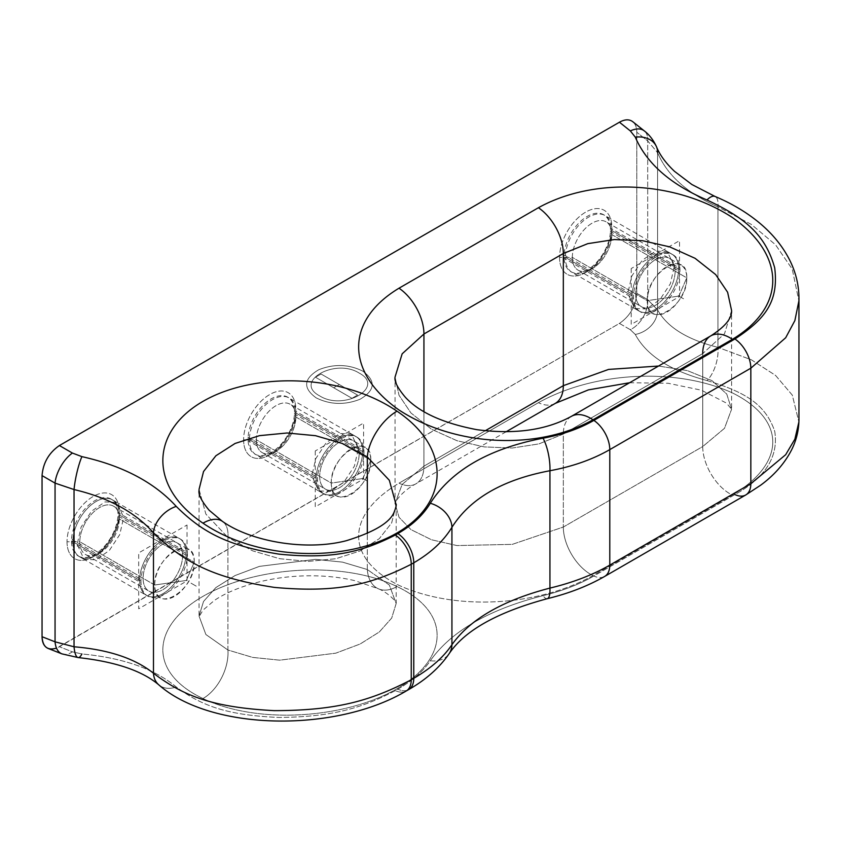 <?xml version="1.0" encoding="UTF-8"?>
<svg xmlns="http://www.w3.org/2000/svg" width="841" height="841" viewBox="0 0 841 841"><rect width="100%" height="100%" fill="white"/><g stroke="black" fill="none" stroke-linecap="round" stroke-linejoin="round"><path stroke-width="0.63" stroke-dasharray="4.21 3.15" d="M78.16 657.578A24.641 6.244 95.1 0 0 81.903 653.962C122.923 657.862 154.366 668.868 176.242 686.96A24.641 18.481 -49.8 0 1 158.907 684.931A24.641 18.481 130.2 0 0 176.242 686.96C201.651 705.725 226.397 715.165 278.876 717.457C332.121 716.952 361.167 708.406 395.344 690.619L397.867 689.168A24.641 14.223 60 0 0 408.694 689.567A24.641 14.223 60 0 1 397.867 689.168C412.374 680.747 423.191 671.265 430.298 660.721C451.312 631.149 488.884 609.452 543.013 595.649C562.335 590.929 579.291 584.379 593.883 575.99L734.929 494.561C765.478 477.572 778.745 456.474 774.719 431.265C765.363 404.016 745.021 392.001 706.976 380.542C670.529 370.86 646.634 355.501 635.291 334.466L630.351 329.714A24.641 16.589 120 0 0 647.707 299.648L636.795 293.351L636.795 132.237C636.753 127.412 635.397 123.89 632.737 121.682C635.397 123.89 636.753 127.412 636.795 132.237L636.795 293.351C635.764 306.113 629.972 316.132 619.439 323.417L630.351 329.714A24.641 16.589 120 0 0 647.707 299.648L657.578 309.877L657.578 152.641C667.134 175.222 687.255 193.314 717.951 206.897A24.641 8.967 112.8 0 0 715.018 196.447A24.641 8.967 -67.2 0 1 717.951 206.897L751.36 224.431L775.539 244.773L792.254 269.131L798.887 300.941L792.254 269.131L775.539 244.773L751.36 224.431L717.951 206.897L717.951 347.354L751.36 359.801L775.528 375.391L792.296 395.102L798.887 421.993L792.296 395.102L775.528 375.391L751.349 359.801L717.951 347.354C687.255 339.669 667.134 327.181 657.578 309.877A24.641 20.457 -27.4 0 1 635.291 334.466L630.351 329.714L619.439 323.417L56.505 648.138M745.736 494.981A24.641 14.223 60 0 1 734.929 494.561C765.478 477.572 778.745 456.474 774.719 431.265C765.363 404.016 745.021 392.001 706.976 380.542A24.641 11.364 104.5 0 0 717.951 347.354A24.641 11.364 -75.5 0 1 706.976 380.542C670.529 370.86 646.634 355.501 635.291 334.466A24.641 20.457 152.6 0 0 657.578 309.877L657.578 152.641L647.707 140.952L647.707 299.648L657.578 309.877C667.134 327.181 687.255 339.669 717.951 347.354L717.951 206.897C687.255 193.314 667.134 175.222 657.578 152.641L647.707 140.952L647.707 299.648L636.795 293.351C635.764 306.113 629.972 316.132 619.439 323.417L59.406 646.75L72.41 651.838L81.903 653.962C122.923 657.862 154.366 668.868 176.242 686.96C201.651 705.725 226.397 715.165 278.876 717.457C332.121 716.952 361.167 708.406 395.344 690.619A24.641 14.223 -120 0 0 406.266 690.966M395.344 690.619A24.641 14.223 -120 0 0 406.14 691.039M397.867 689.168C412.374 680.747 423.191 671.265 430.298 660.721A24.641 19.417 -146.2 0 0 449.136 653.688A24.641 19.417 33.8 0 1 430.298 660.721C451.312 631.149 488.884 609.452 543.013 595.649C562.335 590.929 579.291 584.379 593.883 575.99A24.641 14.223 -120 0 0 604.679 576.421M559.549 257.388A36.962 21.34 120 0 0 585.683 272.484A36.962 21.34 120 0 0 611.827 227.207A36.962 21.34 120 0 0 585.683 212.121A36.962 21.34 120 0 0 559.549 257.388L572.332 257.388A27.932 16.126 120 0 0 592.075 268.794A27.932 16.126 120 0 0 611.827 234.586L611.827 227.207A36.962 21.34 -60 0 1 585.683 272.484A36.962 21.34 -60 0 1 559.549 257.388A36.962 21.34 -60 0 1 585.683 212.121A36.962 21.34 -60 0 1 611.827 227.207L611.827 234.586A27.932 16.126 120 0 0 592.075 223.191A27.932 16.126 120 0 0 572.332 257.388L559.549 257.388M67.028 541.751A36.962 21.34 120 0 0 93.162 556.837A36.962 21.34 120 0 0 119.296 511.57A36.962 21.34 120 0 0 93.162 496.474A36.962 21.34 120 0 0 67.028 541.751L79.8 541.751A27.932 16.126 120 0 0 99.553 553.147A27.932 16.126 120 0 0 119.296 518.95L119.296 511.57A36.962 21.34 -60 0 1 93.162 556.837A36.962 21.34 -60 0 1 67.028 541.751A36.962 21.34 -60 0 1 93.162 496.474A36.962 21.34 -60 0 1 119.296 511.57L119.296 518.95A27.932 16.126 120 0 0 99.553 507.543A27.932 16.126 120 0 0 79.8 541.751L67.028 541.751M243.596 439.811A36.962 21.34 120 0 0 269.73 454.897A36.962 21.34 120 0 0 295.864 409.63A36.962 21.34 120 0 0 269.73 394.534A36.962 21.34 120 0 0 243.596 439.811L256.368 439.811A27.932 16.126 120 0 0 276.121 451.207A27.932 16.126 120 0 0 295.864 417.01L295.864 409.63A36.962 21.34 -60 0 1 269.73 454.897A36.962 21.34 -60 0 1 243.596 439.811A36.962 21.34 -60 0 1 269.73 394.534A36.962 21.34 -60 0 1 295.864 409.63L295.864 417.01A27.932 16.126 120 0 0 276.121 405.604A27.932 16.126 120 0 0 256.368 439.811L243.596 439.811M555.123 403.47A38.602 22.287 60 0 1 538.408 402.692C594.303 371.491 676.427 367.391 732.395 392.894C786.083 419.648 786.367 462.823 732.395 495.097L593 575.57C537.105 606.771 454.992 610.871 399.012 585.368C345.336 558.613 345.041 515.438 399.012 483.165L538.408 402.692C594.303 371.491 676.427 367.391 732.395 392.894C786.083 419.648 786.367 462.823 732.395 495.097A38.602 22.287 60 0 1 702.719 446.56L563.323 527.034A38.602 22.287 -120 0 0 593 575.57L732.395 495.097A38.602 22.287 60 0 1 702.719 446.56L724.511 428.29L731.586 409.231L726.74 394.04L712.043 380.689L687.297 370.587L658.524 366.045L687.318 370.587L712.064 380.7L726.75 394.061L731.586 409.262L724.5 428.3L702.719 446.56L702.719 353.588A38.602 22.287 60 0 1 710.719 335.916M202.986 698.545C147.091 672.012 151.906 625.757 202.996 596.343C253.856 566.834 341.435 559.938 396.984 586.545C452.879 613.078 448.064 659.333 396.984 688.747C346.114 718.246 258.534 725.152 202.986 698.545C147.091 672.012 151.906 625.757 202.996 596.343C253.856 566.834 341.435 559.938 396.984 586.545A38.602 24.147 -64.5 0 1 377.945 588.595A38.602 24.147 -64.5 0 1 367.307 569.525L342.508 562.124L315.512 559.36L259.417 566.382L235.028 575.559L215.853 587.596L203.522 601.483L199.044 616.064L205.877 634.513L227.911 650.009A38.602 24.147 -64.5 0 1 202.986 698.545A38.602 24.147 115.5 0 0 227.911 650.009L252.699 657.42L279.696 660.174L335.79 653.163L360.19 643.985L379.365 631.938L391.696 618.051L396.164 603.47L389.33 585.021L367.307 569.525A38.602 24.147 115.5 0 0 378.103 588.668A38.602 24.147 115.5 0 0 396.984 586.545C452.879 613.078 448.064 659.333 396.984 688.747C346.114 718.246 258.534 725.152 202.986 698.545M644.227 130.849A24.641 14.118 128.6 0 1 647.707 140.952L636.795 132.237L647.707 140.952A24.641 14.118 128.6 0 0 644.164 130.807M657.578 152.641A24.641 18.313 157.4 0 0 656.39 146.544M734.929 494.561L593.883 575.99A24.641 14.223 -120 0 0 604.721 576.39M547.354 598.666A24.641 6.371 76.4 0 1 543.013 595.649A24.641 6.371 -103.6 0 0 547.354 598.666M61.919 653.867A24.641 14.118 111.4 0 0 72.41 651.838L59.406 646.75C55.201 649.115 51.48 649.704 48.242 648.506M61.856 653.835A24.641 14.118 111.4 0 0 72.41 651.838L81.903 653.962M555.333 403.354A38.602 22.287 60 0 1 538.408 402.692L399.012 483.165A38.602 22.287 -120 0 0 415.938 483.827A38.602 22.287 -120 0 0 423.927 466.156L485.215 430.771L423.938 466.156L402.145 484.427L395.06 503.486L399.044 517.31L410.965 529.62L431.57 539.785L456.989 545.567L512.306 544.358L563.323 527.034A38.602 22.287 -120 0 0 593 575.57C537.105 606.771 454.992 610.871 399.012 585.368C345.336 558.613 345.041 515.438 399.012 483.165A38.602 22.287 -120 0 0 415.727 483.943A38.602 22.287 -120 0 0 423.927 466.156L423.938 411.638L423.938 466.156L402.156 484.405L395.06 503.454L399.033 517.278L410.934 529.599L431.538 539.775L456.957 545.567L512.295 544.358L563.323 527.034L702.719 446.56L702.719 353.588L563.323 434.061L563.323 527.034L563.323 434.061L538.871 443.922L512.306 448.022L484.248 446.918L457.01 440.716L431.591 429.278L410.976 412.994L399.055 395.354L395.06 377.052L399.033 395.312L410.944 412.963L431.559 429.257L456.978 440.716L484.227 446.907L512.295 448.022L538.86 443.922L563.323 434.061L702.719 353.588L724.5 333.751L731.586 310.571M571.375 416.369A38.602 22.287 -120 0 0 563.323 434.061A38.602 22.287 -120 0 1 571.323 416.39M731.586 310.518L724.511 333.74L702.719 353.588M396.164 504.957L391.675 522.871L379.323 538.639L360.148 550.939L335.738 558.75L308.153 561.41L279.675 558.708L252.699 550.866L227.911 537.441L227.911 650.009L205.866 634.492L199.044 616.033L203.533 601.452L215.885 587.575L235.059 575.538L259.449 566.371L315.533 559.36L342.518 562.124L367.307 569.525L367.307 533.646L367.307 569.525L389.341 585.042L396.164 603.502L391.675 618.082L379.333 631.959L360.158 643.996L335.759 653.173L279.685 660.174L252.689 657.41L227.911 650.009L227.911 537.441L252.689 550.866L279.654 558.708L308.121 561.41L335.706 558.75L360.106 550.95L379.302 538.66L391.654 522.913L396.164 504.999M222.245 521.231A38.602 20.258 -55.8 0 1 227.911 537.441A38.602 20.258 124.2 0 0 222.129 521.147M199.044 489.399L205.866 514.093L227.911 537.441L205.877 514.114L199.044 489.441M611.827 234.586L686.75 277.845A27.932 16.126 120 0 0 680.968 265.062A27.932 16.126 120 0 0 659.449 272.547A27.932 16.126 120 0 0 647.255 300.647L572.332 257.388A27.932 16.126 -60 0 1 584.516 229.288A27.932 16.126 -60 0 1 606.035 221.803A27.932 16.126 -60 0 1 611.827 234.586A27.932 16.126 -60 0 1 599.633 262.697A27.932 16.126 -60 0 1 578.114 270.171A27.932 16.126 -60 0 1 572.332 257.388L647.255 300.647A27.932 16.126 120 0 0 653.037 313.43A27.932 16.126 120 0 0 674.556 305.945A27.932 16.126 120 0 0 686.75 277.845L611.827 234.586M678.866 296.095L686.75 277.845C687.97 306.555 646.035 330.765 647.255 300.647L678.866 296.095L647.255 300.647C646.035 271.937 687.97 247.727 686.75 277.845L678.866 296.095M154.723 585.01L79.8 541.751A27.932 16.126 -60 0 1 91.995 513.641A27.932 16.126 -60 0 1 113.514 506.156A27.932 16.126 -60 0 1 119.296 518.95L194.218 562.198A27.932 16.126 120 0 0 188.437 549.415A27.932 16.126 120 0 0 166.917 556.9A27.932 16.126 120 0 0 154.723 585.01A27.932 16.126 120 0 0 160.515 597.793A27.932 16.126 120 0 0 182.034 590.308A27.932 16.126 120 0 0 194.218 562.198L119.296 518.95A27.932 16.126 -60 0 1 107.112 547.049A27.932 16.126 -60 0 1 85.582 554.534A27.932 16.126 -60 0 1 79.8 541.751L154.723 585.01L186.345 580.458L194.218 562.198C195.448 590.918 153.504 615.128 154.723 585.01C153.504 556.29 195.448 532.08 194.218 562.198L186.345 580.458L154.723 585.01M295.864 417.01L370.786 460.258A27.932 16.126 120 0 0 365.005 447.475A27.932 16.126 120 0 0 343.485 454.96A27.932 16.126 120 0 0 331.291 483.07L256.368 439.811A27.932 16.126 -60 0 1 268.563 411.701A27.932 16.126 -60 0 1 290.082 404.227A27.932 16.126 -60 0 1 295.864 417.01A27.932 16.126 -60 0 1 283.669 445.11A27.932 16.126 -60 0 1 262.15 452.595A27.932 16.126 -60 0 1 256.368 439.811L331.291 483.07A27.932 16.126 120 0 0 337.073 495.854A27.932 16.126 120 0 0 358.602 488.369A27.932 16.126 120 0 0 370.786 460.258L295.864 417.01M362.902 478.518L370.786 460.258C372.006 488.978 330.071 513.189 331.291 483.07L362.902 478.518L331.291 483.07C330.071 454.35 372.006 430.14 370.786 460.258L362.902 478.518M640.295 311.769A32.852 18.965 120 0 1 633.536 295.012L564.069 254.907A32.852 18.965 120 0 0 570.829 271.664A32.852 18.965 120 0 0 596.816 262.14A32.852 18.965 120 0 0 610.44 228.132L679.906 268.237A32.852 18.965 120 0 1 666.282 302.245A32.852 18.965 120 0 1 640.295 311.769L570.829 271.664M679.843 269.835L674.261 266.608L670.34 283.774L659.912 299.669L646.487 308.952L634.598 308.479L627.796 293.435L633.378 296.663L627.796 293.435L631.707 276.269L642.135 260.374L655.56 251.091L667.449 251.564L674.261 266.608L679.843 269.835M611.827 230.56L678.613 269.131A32.852 18.965 120 0 0 655.381 255.717A32.852 18.965 120 0 0 632.148 295.948A32.852 18.965 120 0 0 638.96 310.991A32.852 18.965 120 0 0 664.274 302.192A32.852 18.965 120 0 0 678.613 269.131A32.852 18.965 120 0 0 671.812 254.087A32.852 18.965 120 0 0 646.498 262.886A32.852 18.965 120 0 0 632.148 295.948A32.852 18.965 -60 0 1 655.381 255.717A32.852 18.965 -60 0 1 678.613 269.131A32.852 18.965 -60 0 1 655.381 309.362A32.852 18.965 -60 0 1 632.148 295.948A32.852 18.965 120 0 0 655.381 309.362A32.852 18.965 120 0 0 678.613 269.131A32.852 18.965 -60 0 1 655.381 309.362A32.852 18.965 -60 0 1 632.148 295.948L565.362 257.388A32.852 18.965 -60 0 1 588.595 217.146A32.852 18.965 -60 0 1 611.827 230.56A32.852 18.965 -60 0 1 588.595 270.802A32.852 18.965 -60 0 1 565.362 257.388L632.148 295.948A32.852 18.965 -60 0 1 655.381 255.717A32.852 18.965 -60 0 1 678.613 269.131A32.852 18.965 120 0 0 655.381 255.717A32.852 18.965 120 0 0 632.148 295.948L565.362 257.388A32.852 18.965 -60 0 1 588.595 217.146A32.852 18.965 -60 0 1 611.827 230.56L678.613 269.131L611.827 230.56A32.852 18.965 -60 0 1 588.595 270.802A32.852 18.965 -60 0 1 565.362 257.388M673.147 254.855A32.852 18.965 120 0 1 679.906 271.611L610.44 231.506A32.852 18.965 120 0 0 603.68 214.749A32.852 18.965 120 0 0 577.693 224.274A32.852 18.965 120 0 0 564.069 258.282L633.536 298.387A32.852 18.965 120 0 1 647.16 264.379A32.852 18.965 120 0 1 673.147 254.855L603.68 214.749M631.223 268.542L631.223 324.437L679.549 296.537L679.549 240.642L631.223 268.542M635.638 293.94A27.932 16.126 120 0 0 655.381 305.346A27.932 16.126 120 0 0 675.134 271.138A27.932 16.126 120 0 0 655.381 259.732A27.932 16.126 120 0 0 635.638 293.94A27.932 16.126 120 0 0 655.381 305.346A27.932 16.126 120 0 0 675.134 271.138A27.932 16.126 120 0 0 655.381 259.732A27.932 16.126 120 0 0 635.638 293.94A27.932 16.126 120 0 0 655.381 305.346A27.932 16.126 120 0 0 675.134 271.138A27.932 16.126 120 0 0 655.381 259.732A27.932 16.126 120 0 0 635.638 293.94M78.297 556.017A32.852 18.965 -60 0 0 104.295 546.492A32.852 18.965 -60 0 0 117.919 512.495L187.385 552.6A32.852 18.965 -60 0 1 173.751 586.597A32.852 18.965 -60 0 1 147.764 596.122A32.852 18.965 -60 0 1 141.004 579.375L71.548 539.27A32.852 18.965 -60 0 0 78.297 556.017L147.764 596.122M71.611 541.036L77.193 544.264L83.995 559.307L95.895 559.78L109.319 550.508L119.748 534.603L123.659 517.436L118.076 514.219L123.659 517.436L116.857 502.403L104.957 501.919L91.532 511.202L81.104 527.097L77.193 544.264L71.611 541.036M72.831 541.751A32.852 18.965 -60 0 1 96.063 501.509A32.852 18.965 -60 0 1 119.296 514.923A32.852 18.965 -60 0 1 104.957 547.985A32.852 18.965 -60 0 1 79.643 556.784A32.852 18.965 -60 0 1 72.831 541.751A32.852 18.965 -60 0 1 87.17 508.679A32.852 18.965 -60 0 1 112.494 499.88A32.852 18.965 -60 0 1 119.296 514.923A32.852 18.965 -60 0 1 96.063 555.165A32.852 18.965 -60 0 1 72.831 541.751A32.852 18.965 -60 0 1 96.063 501.509A32.852 18.965 -60 0 1 119.296 514.923L186.092 553.483A32.852 18.965 120 0 0 162.86 540.069A32.852 18.965 120 0 0 139.627 580.311A32.852 18.965 120 0 0 162.86 593.725A32.852 18.965 120 0 0 186.092 553.483A32.852 18.965 120 0 0 162.86 540.069A32.852 18.965 120 0 0 139.627 580.311A32.852 18.965 120 0 0 162.86 593.725A32.852 18.965 120 0 0 186.092 553.483L119.296 514.923A32.852 18.965 -60 0 1 96.063 555.165A32.852 18.965 -60 0 1 72.831 541.751L139.627 580.311A32.852 18.965 120 0 0 162.86 593.725A32.852 18.965 120 0 0 186.092 553.483A32.852 18.965 120 0 0 162.86 540.069A32.852 18.965 120 0 0 139.627 580.311L72.831 541.751L139.627 580.311A32.852 18.965 120 0 0 162.86 593.725A32.852 18.965 120 0 0 186.092 553.483A32.852 18.965 120 0 0 162.86 540.069A32.852 18.965 120 0 0 139.627 580.311M111.159 499.112A32.852 18.965 -60 0 0 85.172 508.637A32.852 18.965 -60 0 0 71.548 542.634L141.004 582.739A32.852 18.965 -60 0 1 154.639 548.742A32.852 18.965 -60 0 1 180.626 539.218A32.852 18.965 -60 0 1 187.385 555.964L117.919 515.859A32.852 18.965 -60 0 0 111.159 499.112L180.626 539.218M187.017 525.005L187.017 580.889L138.702 608.789L138.702 552.905L187.017 525.005M182.602 555.491A27.932 16.126 -60 0 1 162.86 589.699A27.932 16.126 -60 0 1 143.107 578.303A27.932 16.126 -60 0 1 162.86 544.095A27.932 16.126 -60 0 1 182.602 555.491A27.932 16.126 -60 0 1 162.86 589.699A27.932 16.126 -60 0 1 143.107 578.303A27.932 16.126 -60 0 1 162.86 544.095A27.932 16.126 -60 0 1 182.602 555.491A27.932 16.126 -60 0 1 162.86 589.699A27.932 16.126 -60 0 1 143.107 578.303A27.932 16.126 -60 0 1 162.86 544.095A27.932 16.126 -60 0 1 182.602 555.491M324.332 494.182A32.852 18.965 120 0 1 317.572 477.436L248.106 437.331A32.852 18.965 120 0 0 254.865 454.077A32.852 18.965 120 0 0 280.852 444.553A32.852 18.965 120 0 0 294.487 410.555L363.943 450.66A32.852 18.965 120 0 1 350.319 484.658A32.852 18.965 120 0 1 324.332 494.182L254.865 454.077M363.88 452.248L358.298 449.031L354.376 466.187L343.958 482.093L330.534 491.365L318.634 490.892L311.832 475.848L317.414 479.076L311.832 475.848L315.743 458.692L326.171 442.786L339.596 433.514L351.496 433.988L358.298 449.031L363.88 452.248M295.864 412.984L362.66 451.543A32.852 18.965 120 0 0 339.428 438.129A32.852 18.965 120 0 0 316.195 478.371A32.852 18.965 120 0 0 322.997 493.415A32.852 18.965 120 0 0 348.311 484.605A32.852 18.965 120 0 0 362.66 451.543A32.852 18.965 120 0 0 355.848 436.5A32.852 18.965 120 0 0 330.534 445.31A32.852 18.965 120 0 0 316.195 478.371A32.852 18.965 -60 0 1 339.428 438.129A32.852 18.965 -60 0 1 362.66 451.543A32.852 18.965 -60 0 1 339.428 491.785A32.852 18.965 -60 0 1 316.195 478.371A32.852 18.965 120 0 0 339.428 491.785A32.852 18.965 120 0 0 362.66 451.543A32.852 18.965 -60 0 1 339.428 491.785A32.852 18.965 -60 0 1 316.195 478.371L249.399 439.811A32.852 18.965 -60 0 1 272.631 399.57A32.852 18.965 -60 0 1 295.864 412.984A32.852 18.965 -60 0 1 272.631 453.225A32.852 18.965 -60 0 1 249.399 439.811L316.195 478.371A32.852 18.965 -60 0 1 339.428 438.129A32.852 18.965 -60 0 1 362.66 451.543A32.852 18.965 120 0 0 339.428 438.129A32.852 18.965 120 0 0 316.195 478.371L249.399 439.811A32.852 18.965 -60 0 1 272.631 399.57A32.852 18.965 -60 0 1 295.864 412.984L362.66 451.543L295.864 412.984A32.852 18.965 -60 0 1 272.631 453.225A32.852 18.965 -60 0 1 249.399 439.811M357.183 437.278A32.852 18.965 120 0 1 363.943 454.024L294.487 413.919A32.852 18.965 120 0 0 287.727 397.173A32.852 18.965 120 0 0 261.74 406.697A32.852 18.965 120 0 0 248.106 440.695L317.572 480.8A32.852 18.965 120 0 1 331.196 446.802A32.852 18.965 120 0 1 357.183 437.278L287.727 397.173M315.259 450.965L315.259 506.85L363.585 478.95L363.585 423.065L315.259 450.965M319.675 476.363A27.932 16.126 120 0 0 339.428 487.759A27.932 16.126 120 0 0 359.17 453.562A27.932 16.126 120 0 0 339.428 442.156A27.932 16.126 120 0 0 319.675 476.363A27.932 16.126 120 0 0 339.428 487.759A27.932 16.126 120 0 0 359.17 453.562A27.932 16.126 120 0 0 339.428 442.156A27.932 16.126 120 0 0 319.675 476.363A27.932 16.126 120 0 0 339.428 487.759A27.932 16.126 120 0 0 359.17 453.562A27.932 16.126 120 0 0 339.428 442.156A27.932 16.126 120 0 0 319.675 476.363M683.523 298.786L677.72 295.433L683.523 298.786M679.948 269.898L610.492 229.793L679.948 269.898M333.73 387.764L351.98 398.298L357.562 395.081L339.312 384.547L333.73 387.764L351.98 398.298L357.562 395.081L339.312 384.547L333.73 387.764L339.312 384.547L321.062 374.014L315.48 377.231L333.73 387.764L339.312 384.547L321.062 374.014L315.48 377.231L333.73 387.764L351.98 398.298L357.562 395.081L339.312 384.547L333.73 387.764L351.98 398.298L357.562 395.081L339.312 384.547L333.73 387.764L339.312 384.547L321.062 374.014L315.48 377.231L333.73 387.764L339.312 384.547L321.062 374.014L315.48 377.231L333.73 387.764L351.98 398.298L357.562 395.081L339.312 384.547L333.73 387.764L351.98 398.298L357.562 395.081L339.312 384.547L333.73 387.764L339.312 384.547L321.062 374.014L315.48 377.231L333.73 387.764L339.312 384.547L321.062 374.014L315.48 377.231L333.73 387.764M678.613 269.131A32.852 18.965 -60 0 1 655.381 309.362A32.852 18.965 -60 0 1 632.148 295.948M316.195 397.888C330.24 404.784 344.884 405.225 360.106 399.223C375.307 390.266 376.158 380.889 362.66 371.07C348.605 364.174 333.972 363.733 318.75 369.735C303.548 378.692 302.697 388.069 316.195 397.888C330.24 404.784 344.884 405.225 360.106 399.223C375.307 390.266 376.158 380.889 362.66 371.07C348.605 364.174 333.972 363.733 318.75 369.735C303.548 378.692 302.697 388.069 316.195 397.888C330.24 404.784 344.884 405.225 360.106 399.223C375.307 390.266 376.158 380.889 362.66 371.07C348.605 364.174 333.972 363.733 318.75 369.735C303.548 378.692 302.697 388.069 316.195 397.888C330.24 404.784 344.884 405.225 360.106 399.223C375.307 390.266 376.158 380.889 362.66 371.07C348.605 364.174 333.972 363.733 318.75 369.735C303.548 378.692 302.697 388.069 316.195 397.888C330.24 404.784 344.884 405.225 360.106 399.223C375.307 390.266 376.158 380.889 362.66 371.07C348.605 364.174 333.972 363.733 318.75 369.735C303.548 378.692 302.697 388.069 316.195 397.888C330.24 404.784 344.884 405.225 360.106 399.223C375.307 390.266 376.158 380.889 362.66 371.07C348.605 364.174 333.972 363.733 318.75 369.735C303.548 378.692 302.697 388.069 316.195 397.888M359.17 373.078C385.872 387.081 343.927 411.291 319.675 395.88C292.983 381.877 334.918 357.667 359.17 373.078C385.872 387.081 343.927 411.291 319.675 395.88C292.983 381.877 334.918 357.667 359.17 373.078C385.872 387.081 343.927 411.291 319.675 395.88C292.983 381.877 334.918 357.667 359.17 373.078C385.872 387.081 343.927 411.291 319.675 395.88C292.983 381.877 334.918 357.667 359.17 373.078C385.872 387.081 343.927 411.291 319.675 395.88C292.983 381.877 334.918 357.667 359.17 373.078C385.872 387.081 343.927 411.291 319.675 395.88C292.983 381.877 334.918 357.667 359.17 373.078M191.002 583.149L196.805 586.492L191.002 583.149M71.496 540.973L140.962 581.078L71.496 540.973M119.296 514.923L186.092 553.483M367.57 481.21L361.756 477.856L367.57 481.21M363.995 452.311L294.529 412.206L363.995 452.311M362.66 451.543A32.852 18.965 -60 0 1 339.428 491.785A32.852 18.965 -60 0 1 316.195 478.371M629.604 382.739L668.185 383.275L701.468 390.213L726.519 403.144L731.596 409.304L731.586 310.476M506.019 431.822L415.938 483.827C399.643 492.49 393.819 504.442 395.06 503.538L395.06 377.094M396.174 504.127L396.185 602.955C397.362 603.071 388.752 592.737 377.998 588.626L354.629 580.626C340.784 577.325 325.604 575.707 309.099 575.78C289.251 575.99 270.36 578.619 252.437 583.686C236.552 588.343 223.811 593.977 214.192 600.579L203.101 610.04L199.044 616.716L199.044 490.271M585.683 272.484L592.075 268.794M680.968 265.062L606.035 221.803M578.114 270.171L653.037 313.43M99.553 553.147L93.162 556.837M113.514 506.156L188.437 549.415M160.515 597.793L85.582 554.534M269.73 454.897L276.121 451.207M365.005 447.475L290.082 404.227M262.15 452.595L337.073 495.854M634.598 308.479L640.18 311.696M667.449 251.564L673.042 254.791M83.995 559.307L78.413 556.08M116.857 502.403L111.264 499.176M318.634 490.892L324.216 494.119M351.496 433.988L357.078 437.215"/><path stroke-width="1.26" d="M750.834 368.19L785.683 337.756L794.871 320.6L798.887 300.941L794.871 320.6L785.683 337.756L750.834 368.19L609.788 449.62A24.641 14.223 -120 0 0 593.883 420.395L734.929 338.965A24.641 14.223 60 0 1 750.834 368.19L609.788 449.62L609.788 565.131L750.834 483.701L750.834 368.19A24.641 14.223 60 0 0 734.929 338.965C765.394 319.054 778.85 301.499 774.698 267.848C765.331 234.439 745.042 217.872 706.976 199.99C745.042 217.872 765.331 234.439 774.698 267.848C778.85 301.499 765.394 319.054 734.929 338.965L593.883 420.395C579.291 428.773 562.335 434.702 543.013 438.193C562.335 434.702 579.291 428.773 593.883 420.395A24.641 14.223 -120 0 1 609.788 449.62L609.788 565.131L750.834 483.701L750.834 368.19M644.164 130.807A24.641 14.118 128.6 0 0 630.351 130.933L635.291 137.136C646.634 163.459 670.529 184.41 706.976 199.99C670.529 184.41 646.634 163.459 635.291 137.136L630.351 130.933A24.641 14.118 128.6 0 1 644.217 130.839A24.641 14.118 128.6 0 0 644.217 130.839C649.326 134.707 653.425 140.037 656.527 146.849C659.775 154.912 665.778 163.08 674.535 171.354L691.838 184.484L714.997 196.437A24.641 8.967 112.8 0 0 706.976 199.99A24.641 8.967 -67.2 0 1 715.018 196.447C729.914 202.692 743.255 210.345 755.039 219.396C770.682 231.391 782.424 245.351 790.256 261.257C795.985 273.104 798.887 285.425 798.95 298.208L798.95 419.554C798.876 430.171 796.395 440.316 791.528 449.988C784.611 463.412 774.33 475.144 760.685 485.183L745.736 494.981A24.641 14.223 60 0 0 750.834 483.701L785.683 454.697L794.861 439.191L798.887 421.993L794.861 439.191L785.683 454.697L750.834 483.701A24.641 14.223 60 0 1 745.851 494.907A24.641 14.223 60 0 1 734.929 494.561M406.266 690.966A24.641 14.223 -120 0 0 411.249 679.759L413.772 678.309L413.772 562.797L411.249 564.248L411.249 679.759L413.772 678.309L413.772 562.797L411.249 564.248A24.641 14.223 -120 0 0 395.344 535.023L397.867 533.572A24.641 14.223 60 0 1 413.772 562.797C430.844 552.884 443.564 541.057 451.932 527.307L451.932 644.679C443.564 657.189 430.844 668.395 413.772 678.309A24.641 14.223 60 0 1 408.663 689.588L406.14 691.039A24.641 14.223 -120 0 0 411.249 679.759C371.039 700.648 336.863 710.561 274.229 710.645C212.489 707.407 183.37 695.896 153.483 673.252L153.483 532.784C183.359 561.82 212.458 577.925 274.418 587.407C336.863 593.073 371.007 584.779 411.249 564.248A24.641 14.223 -120 0 0 395.344 535.023C361.146 552.442 332.111 559.381 279.033 554.135C226.366 545.599 201.63 531.565 176.242 506.408A24.641 16.084 138.2 0 0 153.483 532.784C183.359 561.82 212.458 577.925 274.418 587.407C336.863 593.073 371.007 584.779 411.249 564.248L411.249 679.759C371.039 700.648 336.863 710.561 274.229 710.645C212.489 707.407 183.37 695.896 153.483 673.252A24.641 18.481 130.2 0 0 158.907 684.931M413.772 678.309A24.641 14.223 60 0 1 408.694 689.567C425.998 679.696 439.538 667.67 449.262 653.51C464.842 630.414 497.525 612.132 547.312 598.676A24.641 6.371 -103.6 0 0 549.94 588.09A24.641 6.371 76.4 0 1 547.354 598.666C568.716 593.483 587.848 586.061 604.69 576.411A24.641 14.223 -120 0 0 604.69 576.411A24.641 14.223 -120 0 0 609.788 565.131C592.632 574.992 572.679 582.645 549.94 588.09L549.94 470.729C572.679 466.513 592.632 459.48 609.788 449.62C592.632 459.48 572.679 466.513 549.94 470.729A24.641 7.422 -100.1 0 0 543.013 438.193A24.641 7.422 79.9 0 1 549.94 470.729C502.865 479.601 470.203 498.461 451.932 527.307A24.641 18.365 -149.1 0 0 430.298 503.265C423.191 515.039 412.374 525.141 397.867 533.572A24.641 14.223 60 0 1 413.772 562.797C430.844 552.884 443.564 541.057 451.932 527.307C470.203 498.461 502.865 479.601 549.94 470.729L549.94 588.09C502.865 600.316 470.203 619.176 451.932 644.679C443.564 657.189 430.844 668.395 413.772 678.309M449.136 653.688A24.641 19.417 -146.2 0 0 451.932 644.679C470.203 619.176 502.865 600.316 549.94 588.09C572.679 582.645 592.632 574.992 609.788 565.131A24.641 14.223 -120 0 1 604.721 576.39M56.505 648.138C47.548 650.766 42.733 646.96 42.05 636.721L42.05 475.607C43.091 462.844 48.873 452.826 59.406 445.541L72.41 453.057A24.641 11.648 120 0 0 55.054 483.123L42.05 475.607C43.091 462.844 48.873 452.826 59.406 445.541L619.439 122.218L630.351 130.933L619.439 122.218L59.406 445.541L72.41 453.057L81.903 456.631C122.923 465.83 154.366 482.419 176.242 506.408C201.63 531.565 226.366 545.599 279.033 554.135C332.111 559.381 361.146 552.442 395.344 535.023L397.867 533.572C412.374 525.141 423.191 515.039 430.298 503.265C451.312 470.34 488.884 448.652 543.013 438.193C488.884 448.652 451.312 470.34 430.298 503.265A24.641 18.365 30.9 0 1 451.932 527.307L451.932 644.679A24.641 19.417 33.8 0 1 449.409 653.278M702.719 353.588A38.602 22.287 60 0 1 710.761 335.885A38.602 22.287 60 0 1 732.395 339.322C786.367 306.849 786.083 255.317 732.374 217.504C676.385 180.931 594.324 176.726 538.408 207.727A38.602 22.287 60 0 1 563.323 253.509L423.938 333.993A38.602 22.287 -120 0 0 399.012 288.2L538.408 207.727A38.602 22.287 60 0 1 563.323 253.509L423.938 333.993L402.156 353.819L395.06 377.01L402.145 353.84L423.938 333.993L423.938 411.638L423.938 333.993A38.602 22.287 -120 0 0 399.012 288.2L538.408 207.727C594.324 176.726 676.385 180.931 732.374 217.504C786.083 255.317 786.367 306.849 732.395 339.322L593 419.796C537.084 450.797 455.034 446.582 399.044 410.019C345.336 372.206 345.041 320.663 399.012 288.2C345.041 320.663 345.336 372.206 399.044 410.019C455.034 446.582 537.084 450.797 593 419.796A38.602 22.287 -120 0 0 571.375 416.369M222.129 521.147A38.602 20.258 124.2 0 0 202.986 523.176C258.555 561.021 345.987 562.503 396.92 533.005C448.053 503.654 452.9 448.968 396.984 411.175C452.9 448.968 448.053 503.654 396.92 533.005C345.987 562.503 258.555 561.021 202.986 523.176C147.07 485.373 151.916 430.687 203.049 401.336C253.982 371.838 341.425 373.33 396.984 411.175A38.602 20.258 124.2 0 0 367.307 456.957L367.307 533.646L367.307 456.957L389.33 480.285L396.164 504.957M619.439 122.218C624.789 119.254 629.226 119.075 632.737 121.682C629.226 119.075 624.789 119.254 619.439 122.218M55.054 483.123L42.05 475.607L42.05 636.721L55.054 641.82L55.054 483.123L74.04 489.546L74.04 646.782L55.054 641.82L55.054 483.123L74.04 489.546A24.641 4.089 -77.7 0 1 81.903 456.631L72.41 453.057A24.641 11.648 120 0 0 55.054 483.123M74.04 489.546C108.584 497.704 135.054 512.116 153.483 532.784A24.641 16.084 -41.8 0 1 176.242 506.408C154.366 482.419 122.923 465.83 81.903 456.631A24.641 4.089 102.3 0 0 74.04 489.546L74.04 646.782C108.584 649.651 135.054 658.482 153.483 673.252L153.483 532.784C135.054 512.116 108.584 497.704 74.04 489.546M81.903 653.962A24.641 6.244 -84.9 0 1 78.108 657.567A24.641 6.244 -84.9 0 1 74.04 646.782A24.641 6.244 95.1 0 0 78.16 657.578C115.259 661.657 142.14 670.75 158.812 684.858A24.641 18.481 -49.8 0 1 153.483 673.252C135.054 658.482 108.584 649.651 74.04 646.782L55.054 641.82A24.641 14.118 111.4 0 0 61.908 653.867A24.641 14.118 111.4 0 0 61.919 653.867L48.242 648.506C44.226 646.761 42.166 642.839 42.05 636.721L55.054 641.82A24.641 14.118 111.4 0 0 61.856 653.835M656.39 146.544A24.641 18.313 157.4 0 0 635.291 137.136A24.641 18.313 -22.6 0 1 656.432 146.628A24.641 18.313 -22.6 0 1 657.578 152.641M731.586 310.571L727.623 292.258L715.702 274.608L695.097 258.324L669.667 246.865L642.429 240.663L614.361 239.559L587.785 243.648L563.323 253.509L563.323 385.672L485.215 430.771L563.323 385.672L608.569 369.42L658.524 366.045L608.569 369.42L563.323 385.672A38.602 22.287 60 0 1 555.123 403.47M731.586 310.518L727.602 292.226L715.68 274.576L695.055 258.303L669.646 246.855L642.408 240.663L614.34 239.559L587.785 243.659L563.323 253.509L563.323 385.672A38.602 22.287 60 0 1 555.333 403.354L588.448 389.867L629.604 382.739M731.586 310.476C732.069 318.224 725.121 326.707 710.719 335.916A38.602 22.287 60 0 1 732.395 339.322L593 419.796A38.602 22.287 -120 0 0 571.323 416.39C546.103 430.203 514.618 434.629 476.858 429.667C443.281 423.275 419.47 412.5 405.425 397.341C397.709 388.206 394.25 381.457 395.06 377.094M396.164 504.999L389.341 480.306L367.307 456.957A38.602 20.258 -55.8 0 1 396.984 411.175C341.425 373.33 253.982 371.838 203.049 401.336C151.916 430.687 147.07 485.373 202.986 523.176A38.602 20.258 -55.8 0 1 222.245 521.231M199.044 489.441L203.533 471.528L215.885 455.759L235.07 443.459L259.48 435.659L287.065 432.989L315.543 435.691L342.518 443.533L367.307 456.957L342.518 443.533L315.554 435.691L287.086 432.989L259.512 435.649L235.102 443.449L215.916 455.738L203.554 471.496L199.044 489.399M158.812 684.858C211.69 731.481 336.284 732.543 406.14 691.039M745.736 494.981L604.69 576.411M644.217 130.839L632.737 121.682M61.908 653.867L78.181 657.578M555.333 403.354L506.019 431.822M710.719 335.916L571.323 416.39M199.044 490.271C198.245 494.571 201.619 501.236 209.146 510.245L222.287 521.252C250.818 541.709 306.229 551.202 346.261 540.721C374.487 532.017 390.518 522.293 394.345 511.559C395.838 507.838 396.447 505.367 396.174 504.127"/></g></svg>
